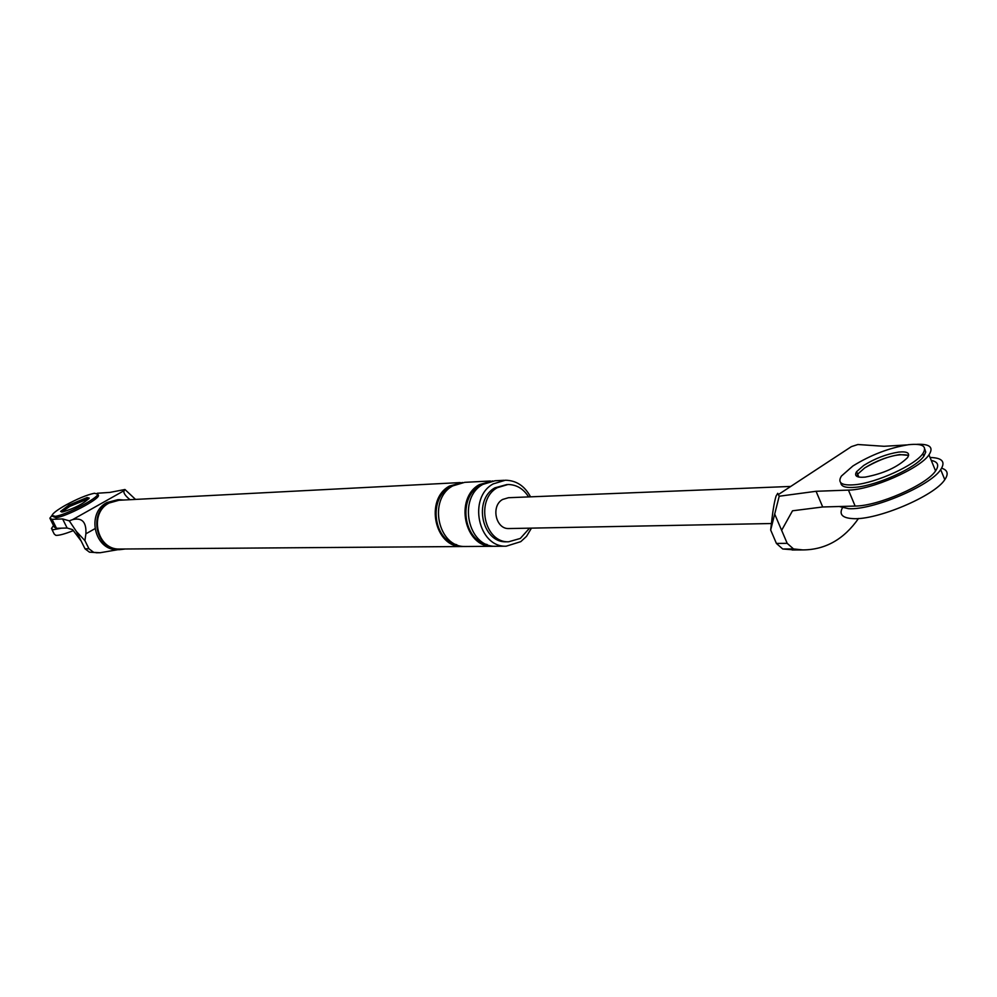 <?xml version="1.0" encoding="UTF-8"?>
<svg xmlns="http://www.w3.org/2000/svg" width="997" height="997" viewBox="0 0 997 997"><rect width="100%" height="100%" fill="white"/><g stroke="black" fill="none" stroke-linecap="round" stroke-linejoin="round"><path stroke-width="1.5" d="M97.644 494.562L98.491 495.521C98.84 499.572 66.213 516.62 55.932 517.73L52.405 516.222M88.808 498.836C84.533 499.36 78.165 501.89 69.74 506.414L61.727 512.047L69.74 506.414L87.811 498.936M55.221 516.334L52.031 515.461C52.716 513.343 57.228 509.928 65.553 505.192C77.355 498.812 86.963 494.824 94.403 493.253L97.793 494.126C98.142 498.151 65.515 515.2 55.221 516.334M69.042 505.018L87.125 497.54L89.219 498.089C83.698 503.61 74.837 508.233 62.637 511.96L60.618 511.424L69.042 505.018M53.526 525.556L51.458 528.497L53.065 529.768L61.627 528.161M51.944 529.469L54.237 534.068L55.857 535.364C59.035 535.551 64.855 533.968 73.329 530.616M924.755 449.049L925.752 452.09L923.87 456.152C916.28 467.63 877.584 485.352 856.012 487.234C846.141 488.181 841.069 486.686 840.795 482.772M856.647 476.254L857.644 474.136L864.748 467.892C875.964 460.926 887.617 456.489 899.693 454.57L908.616 455.392C898.185 453.012 883.566 457.174 864.748 467.892L857.644 474.136L856.647 476.254M854.965 484.729C841.73 485.826 837.206 482.934 841.393 476.08L852.909 465.973C870.755 454.919 889.299 447.827 908.566 444.699C922.724 443.279 927.484 446.257 922.836 453.635C915.246 465.101 876.537 482.822 854.965 484.729M863.726 465.437C874.955 458.47 886.595 454.021 898.671 452.09C907.407 451.242 910.361 453.087 907.519 457.635C897.848 467.07 883.728 473.563 865.172 477.114C856.797 477.825 853.943 476.018 856.61 471.668L863.726 465.437M839.287 506.513L848.522 508.669C872.363 510.402 930.288 485.938 940.694 469.637C945.817 461.81 942.277 457.76 930.089 457.498L930.076 457.498M842.415 507.847C838.938 514.39 842.365 517.979 852.697 518.614C876.575 520.509 934.463 496.095 944.795 479.669C948.745 473.874 947.698 470.061 941.629 468.216M125.161 548.998L119.403 549.696C96.273 550.593 87.773 512.907 108.823 502.451L118.892 499.622L123.715 500.02M120.363 549.035L119.428 549.035C96.896 549.933 88.608 513.218 109.109 503.024L118.93 500.27L460.253 482.573M97.282 493.253L109.894 492.406L124.961 489.502L124.239 490.574C123.03 492.481 124.949 495.521 130.009 499.696M124.961 489.502L135.53 499.41M72.644 519.611L69.279 520.833L76.433 531.513L84.919 540.636L85.879 533.819C86.527 522.129 82.115 517.393 72.644 519.611L124.239 490.574M98.317 552.749L89.468 552.164L85.019 548.799L81.143 540.985L72.594 529.631L67.123 528.011L56.517 528.31L52.043 519.337L49.862 518.216L52.068 515.312M117.883 549.696L100.124 552.737L89.468 552.164M85.019 548.799L88.97 548.774L84.919 540.636M88.97 548.774L93.419 552.151M50.286 519.076L54.312 527.151L56.517 528.31M67.123 528.011L62.612 518.938L52.043 519.337M69.279 520.833L62.612 518.938M81.143 540.985L76.433 531.513M529.532 528.173L520.297 538.455L508.62 541.782C484.293 542.904 475.158 499.622 497.279 487.707L507.947 484.505C516.583 484.617 523.475 488.754 528.609 496.917M530.541 496.842C524.709 485.963 516.334 480.429 505.392 480.23L493.191 483.894C467.693 497.59 478.149 547.428 506.164 546.206L520.783 541.645L526.541 536.324L531.463 528.136M507.299 541.795L506.289 541.807C481.987 542.929 472.852 499.709 494.961 487.807L506.912 484.554M490.387 481.003L464.714 482.336L452.725 485.913C427.701 499.235 437.957 547.689 465.449 546.506L466.596 546.506M462.483 482.498L449.46 486.075C424.46 499.372 434.704 547.714 462.159 546.53L464.378 546.468M456.788 544.736C433.234 540.05 428.249 498.587 449.896 487.022L455.006 484.679M504.195 480.292L495.011 480.766L482.86 484.405C457.473 498.002 467.892 547.49 495.771 546.281L496.93 546.281M492.705 480.94L479.445 484.579C454.109 498.139 464.502 547.515 492.344 546.306L494.637 546.244M487.147 544.536C463.107 540.013 457.822 497.403 479.893 485.551L485.34 483.084M118.469 549.696L117.496 549.708C94.403 550.606 85.916 512.981 106.941 502.538L117.908 499.671M779.205 496.232L777.722 493.303L776.09 496.032C774.507 501.217 773.124 508.806 771.977 518.789L770.669 530.018L779.205 496.232L816.069 491.284L848.447 490.1C871.266 489.951 919.919 468.677 928.98 454.844C933.877 447.341 929.902 443.839 917.066 444.326L916.829 444.338M778.607 494.4L851.401 446.619L857.906 444.512L884.04 446.295L906.958 444.924M858.155 475.357L857.009 475.195M793.512 548.936L782.707 548.986L776.414 543.427L787.194 543.34L793.512 548.936L802.946 549.92C825.441 549.758 843.961 539.277 858.492 518.49M787.194 543.34L774.893 514.552M509.392 528.56L508.844 528.56C495.696 529.27 490.686 505.928 502.613 499.46L508.482 497.715L790.708 486.436M782.707 548.986L795.182 549.958M776.414 543.427L770.669 530.018M781.636 530.329L792.503 510.8L822.699 506.975L816.069 491.284M928.98 454.844L935.572 470.908C926.599 484.928 878.008 506.127 855.139 506.065L822.699 506.975M935.572 470.908C939.411 465.287 937.978 461.785 931.273 460.427M94.877 528.709L85.879 533.819M855.139 506.065L848.447 490.1M98.491 495.521L97.793 494.126M858.866 477.077L856.61 471.668M923.87 456.152L922.836 453.635M944.795 479.669L940.694 469.637M96.148 552.762L100.124 552.737M117.496 549.708L119.403 549.696M508.62 541.782L506.289 541.807M119.428 549.035L462.159 546.53M465.449 546.506L492.344 546.306M495.771 546.281L506.164 546.206M802.946 549.92L792.117 549.97M771.429 523.525L508.844 528.56"/></g></svg>
